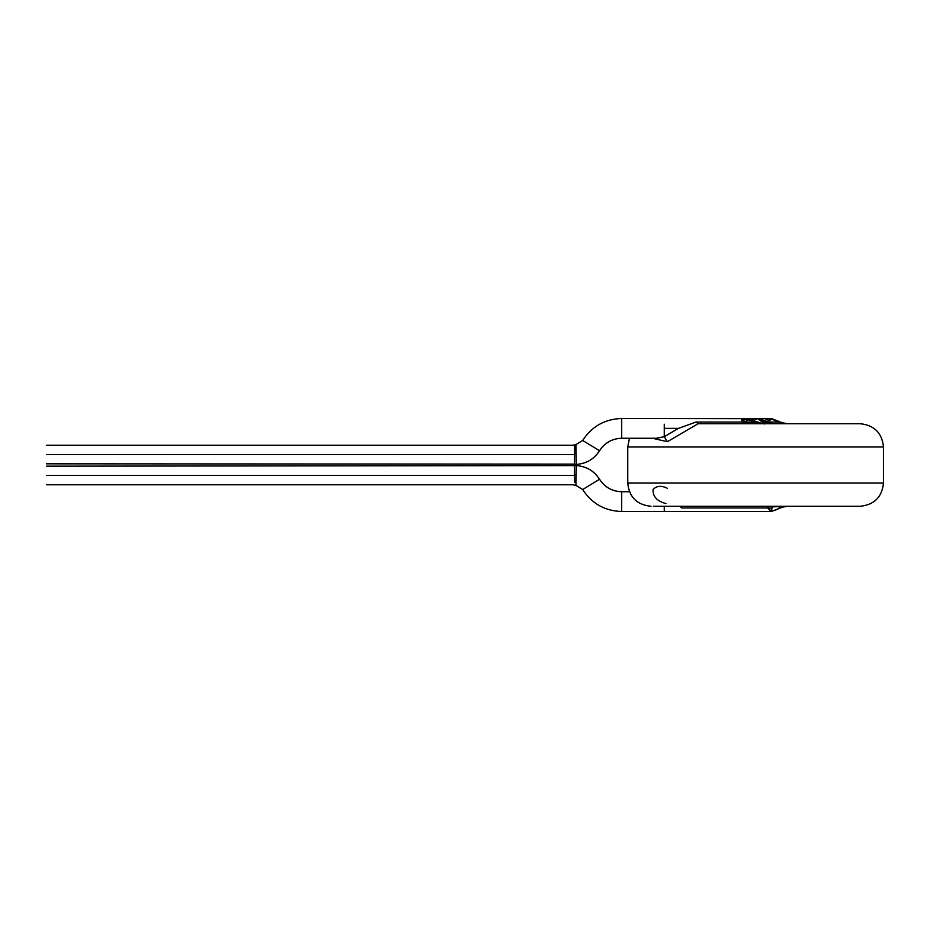 <?xml version="1.0" encoding="UTF-8"?>
<svg xmlns="http://www.w3.org/2000/svg" width="930" height="930" viewBox="0 0 930 930"><rect width="100%" height="100%" fill="white"/><g stroke="black" fill="none" stroke-linecap="round" stroke-linejoin="round"><path stroke-width="1.4" d="M716.67 423.731L860.25 423.731C874.27 425.208 882.024 432.962 883.5 446.981L883.5 483.019C882.024 497.039 874.27 504.792 860.25 506.269C874.27 504.792 882.024 497.039 883.5 483.019L883.5 446.981C882.024 432.962 874.27 425.208 860.25 423.731L698.093 423.731L667.391 441.704L664.253 436.716L678.435 428.381L664.253 428.381L664.253 436.716L656.754 438.251M621.705 438.263L621.705 421.395L621.705 438.263C612.161 438.588 604.779 442.738 599.548 450.725C604.779 442.738 612.161 438.588 621.705 438.263L656.208 438.263L664.253 436.716L664.253 428.381L678.435 428.381L695.989 422.057L741.768 422.057L741.768 419.639L745.674 422.057L759.694 422.615L752.184 420.255L741.768 418.5L758.066 422.057L745.674 422.057L750.336 423.731L741.768 419.639L741.768 422.174L746.302 423.731L741.768 422.057L695.989 422.057L698.093 423.731L695.989 422.057L678.435 428.381L664.253 436.716L667.391 441.704L652.488 438.263M741.768 419.883L748.418 423.731L741.768 419.883M746.755 423.731L743.756 421.79L747.302 423.51M46.5 475.463C46.5 464.419 46.5 464.419 46.5 475.463C46.5 486.506 46.5 486.506 46.5 475.463C46.5 486.506 46.5 486.506 46.5 475.463C46.5 464.419 46.5 464.419 46.5 475.463L572.95 475.463C572.95 464.419 572.95 464.419 572.95 475.463C572.95 486.506 572.95 486.506 572.95 475.463L46.5 475.463M574.577 475.463L574.542 465.884L574.577 475.463L572.95 475.463C572.95 486.506 572.95 486.506 572.95 475.463C572.95 464.419 572.95 464.419 572.95 475.463L574.577 475.463L574.612 482.565M574.566 474.939L574.542 465.884L574.566 474.939L576.205 474.893L574.566 474.939M582.657 489.54L575.926 485.379L582.657 489.54L599.548 479.276L582.657 489.54C591.852 503.642 604.872 510.965 621.705 511.5L621.705 491.738C612.161 491.412 604.779 487.262 599.548 479.276C604.779 487.262 612.161 491.412 621.705 491.738L621.705 511.5L664.253 511.5L664.253 506.269L664.253 511.407M46.5 466.163L576.321 465.605L575.926 485.379L572.95 484.763L46.5 484.763M46.5 454.538C46.5 443.494 46.5 443.494 46.5 454.538C46.5 465.581 46.5 465.581 46.5 454.538C46.5 465.581 46.5 465.581 46.5 454.538C46.5 443.494 46.5 443.494 46.5 454.538L572.95 454.538C572.95 443.494 572.95 443.494 572.95 454.538C572.95 465.581 572.95 465.581 572.95 454.538L46.5 454.538M779.201 507.943L777.957 508.989C773.307 511.337 771.249 511.337 771.795 508.989L767.564 507.943L771.284 511.5L767.564 507.943L771.795 508.989L772.226 506.897L768.947 506.897L767.564 507.943L681.609 507.943L767.564 507.943L768.947 506.897L772.226 506.897L771.795 508.989C771.249 511.337 773.307 511.337 777.957 508.989L779.201 507.943M782.49 506.897L777.957 508.989L782.49 506.897L770.156 506.269L768.947 506.897L770.156 506.269L772.226 506.897L787.268 506.269L782.211 506.897M680.016 506.269L681.609 507.943L680.016 506.269L653.371 506.269L716.67 506.269L680.016 506.269M574.577 454.538L574.635 444.924L574.577 454.538L572.95 454.538C572.95 465.581 572.95 465.581 572.95 454.538C572.95 443.494 572.95 443.494 572.95 454.538L574.577 454.538L574.542 464.117L574.577 454.538L574.542 464.117L46.5 463.838M574.612 447.481L574.542 464.117L576.321 464.396L575.926 444.621L576.182 453.828L574.577 453.828L576.182 453.828M665.927 503.607C656.882 501.096 652.616 496.376 653.127 489.436C656.685 485.751 661.439 485.379 667.391 488.297M860.25 506.269L716.67 506.269L860.25 506.269M771.284 418.5L768.912 418.5L769.354 420.709L764.89 418.651L769.354 420.709L770.865 419.651M883.5 483.019L627.75 483.019L883.5 483.019M599.548 450.725L582.657 440.46L575.926 444.621L582.657 440.46L599.548 450.725C594.084 459.153 586.342 463.71 576.321 464.396M758.717 418.977L761.984 422.057L764.692 422.057L758.717 418.977L764.692 422.057L761.984 422.057L758.717 418.977M755.892 418.756L758.81 418.5L768.715 422.057L779.201 422.057L770.261 418.605L782.211 423.103L787.268 423.731L782.211 423.103M758.81 418.5L768.912 418.733L770.831 419.744M883.5 446.981L627.75 446.981L883.5 446.981M621.705 421.395L621.705 418.5L621.705 421.395M764.518 423.964L758.671 419.198M771.47 423.731L758.136 418.744L755.532 418.756M756.253 419.302L753.056 418.593L756.253 419.302L742.919 418.825M764.53 423.731L761.984 422.057L764.53 423.731M769.354 423.731L764.692 422.057L769.354 423.731M768.715 422.057L773.388 423.731L768.715 422.057L779.201 422.057L787.268 423.731L782.479 422.836L771.296 418.5M756.067 418.965L758.136 418.744M759.694 422.615L761.81 423.731L759.694 422.615M747.569 423.731L746.302 423.731M773.388 423.731L775.539 423.731M667.391 441.704L698.093 423.731L730.201 423.731M664.253 428.381L664.253 424.231L664.253 428.381M746.465 420.825L748.232 419.872M752.347 418.919L749.313 419.663M756.311 419.081L741.768 418.651L756.311 419.081M582.657 440.46C591.852 426.359 604.872 419.035 621.705 418.5L741.768 418.651M745.686 418.512L747.255 418.5M748.592 423.731L743.186 422.057L744.14 421.79M576.321 465.605L576.321 465.605C586.342 466.29 594.084 470.847 599.548 479.276M787.268 506.269L782.479 507.164L771.284 511.5L664.253 511.5M46.5 445.238L572.95 445.238L575.926 444.633M621.705 491.738L629.447 491.738M629.447 438.263L627.75 446.981L627.75 483.019C629.157 497.12 636.899 504.862 651 506.269M746.116 418.733L741.756 418.744M746.662 418.5L753.974 418.5"/></g></svg>
